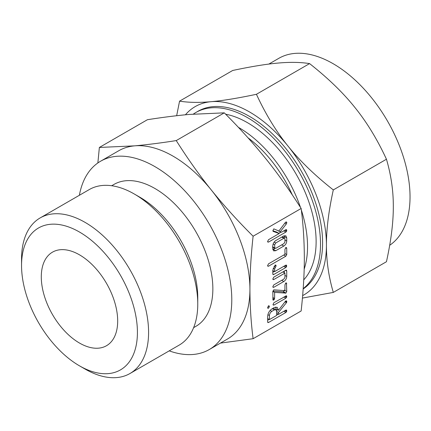 <?xml version="1.0" encoding="UTF-8"?>
<svg xmlns="http://www.w3.org/2000/svg" width="431" height="431" viewBox="0 0 431 431"><rect width="100%" height="100%" fill="white"/><g stroke="black" fill="none" stroke-linecap="round" stroke-linejoin="round"><path stroke-width="0.65" d="M269.391 306.667L268.497 308.219L267.791 308.235L267.586 307.707L268.497 305.832L269.122 305.832L269.391 306.667L268.271 306.021M273.911 305.089L273.238 305.078L273.001 304.561L273.911 302.707L286.459 295.747L286.804 296.598L285.882 298.182L273.911 305.089L273.001 304.561M272.807 291.835L273.61 289.944L274.084 289.831L284.934 290.639L284.934 284.832L285.834 282.946L286.443 282.946L286.739 291.501L285.942 293.091L274.617 292.396L274.617 298.5L273.712 300.089L273.022 300.105L272.807 291.835M272.807 279.067L273.733 277.192L285.812 270.221L286.443 270.113L286.739 271.051L286.739 276.438C286.577 278.604 285.597 280.295 283.797 281.513L273.733 287.321L273.044 287.332L272.807 286.814L273.739 284.934L283.846 279.099L284.934 277.505L284.934 273.109L273.739 279.574L273.049 279.59L272.807 279.067M272.807 273.971L272.807 270.092L275.177 265.06L275.862 265.103L276.109 265.927L274.617 269.079L274.617 271.622L285.807 265.157L286.507 265.151L286.54 266.762L285.812 267.538L273.733 274.509L273.038 274.644L272.807 273.971L273.733 274.509M284.934 249.447L285.834 247.55L286.448 247.556L286.739 248.401L286.739 254.608L285.818 256.219L268.508 266.213L267.818 266.218L267.586 265.701L268.513 263.826L284.934 254.344L284.934 249.447M272.807 245.956C272.915 243.714 273.895 241.926 275.754 240.584L283.797 235.935L285.85 235.779L286.739 237.912L286.739 240.994C286.577 243.159 285.597 244.851 283.797 246.063L275.754 250.707L273.615 250.858L272.807 249.032L272.807 245.956M253.11 338.707L301.15 310.977C303.295 291.399 304.361 273.707 304.334 257.889C304.27 240.762 303.208 224.292 301.15 208.48L253.11 236.215C250.966 255.788 249.905 273.486 249.926 289.303C249.991 306.425 251.052 322.894 253.11 338.707L220.43 343.098M273.798 228.856L278.873 231.032L285.5 222.267L286.545 221.965L286.804 222.789L286.292 224.007L280.118 231.894L281.518 232.19L285.872 229.675L286.572 229.664L286.604 231.275L285.877 232.056L268.513 242.082L267.818 242.093L267.586 241.575L268.508 239.701L279.213 233.521L273.173 231.399L272.845 230.79L273.825 228.839M274.364 307.508L277.192 307.298L278.485 310.298L285.376 301.35L285.866 300.87L286.54 300.908L286.804 301.727L286.459 302.659L278.485 312.497L278.485 314.366L285.85 310.11L286.567 310.088L286.604 311.705L285.882 312.48L268.572 322.469L267.883 322.603L267.651 321.941L267.651 316.586C267.813 313.434 269.192 310.907 271.783 309L274.364 307.508M111.694 185.739L113.951 184.436A81.933 47.302 60 0 1 195.884 231.738A81.933 47.302 60 0 1 195.884 326.348L193.627 327.652M169.211 350.861A108.714 62.764 -120 0 0 209.272 349.541A108.714 62.764 -120 0 0 225.936 262.425A108.714 62.764 -120 0 0 154.918 166.625A108.714 62.764 -120 0 0 100.558 161.242A108.714 62.764 -120 0 0 79.385 195.275M21.55 265.491L21.55 259.047A89.826 51.86 60 0 1 40.153 217.924L89.336 189.532A89.826 51.86 60 0 1 134.246 193.977L139.833 197.204A81.933 47.302 60 0 1 197.764 297.546L197.764 303.995A89.826 51.86 60 0 1 179.161 345.118L129.984 373.51A89.826 51.86 60 0 1 85.069 369.06L79.487 365.838A81.933 47.302 60 0 1 79.482 365.838A81.933 47.302 60 0 1 21.55 265.491A81.933 47.302 60 0 1 79.487 232.04A81.933 47.302 60 0 1 137.419 332.387A81.933 47.302 60 0 1 79.487 365.838L85.069 369.06M209.272 349.541L227.412 339.068A108.714 62.764 -120 0 0 249.926 289.303A108.714 62.764 -120 0 0 211.492 190.238A108.714 62.764 -120 0 0 173.052 156.157A108.714 62.764 -120 0 0 134.617 145.856A108.714 62.764 -120 0 0 118.697 150.769L100.558 161.242M139.833 197.204L134.246 193.977A89.826 51.86 60 0 1 197.764 303.995M97.864 162.961L99.367 147.45L134.617 145.856C147.558 144.665 161.431 142.909 176.241 140.581C187.846 158.931 199.596 175.482 211.492 190.238C224.427 206.212 238.305 221.539 253.11 236.215M40.153 217.924A89.826 51.86 60 0 1 85.069 222.374A89.826 51.86 60 0 1 143.749 301.528A89.826 51.86 60 0 1 129.984 373.51M301.15 208.48C289.546 190.13 277.796 173.58 265.9 158.823C252.959 142.85 239.086 127.522 224.276 112.847L189.026 114.441C176.09 115.632 162.212 117.388 147.407 119.716L99.367 147.45M224.276 112.847L176.241 140.581M79.487 343.044A54.015 31.188 -120 0 0 106.495 345.721A54.015 31.188 -120 0 0 106.495 283.345A54.015 31.188 -120 0 0 52.474 252.162A54.015 31.188 -120 0 0 44.199 295.445A54.015 31.188 -120 0 0 79.487 343.044M248.094 137.893A91.943 53.083 60 0 1 292.261 194.828M238.365 127.334A97.077 56.046 60 0 1 238.898 127.641A97.077 56.046 60 0 1 300.472 207.408M301.339 210.026A97.077 56.046 60 0 1 304.173 269.116M303.736 279.848A97.077 56.046 -120 0 0 308.354 200.474A97.077 56.046 -120 0 0 247.475 122.69A97.077 56.046 -120 0 0 225.623 114.193M303.187 288.641A103.278 59.629 -120 0 0 313.736 204.757A103.278 59.629 -120 0 0 247.475 117.625A103.278 59.629 -120 0 0 195.836 112.513A103.278 59.629 -120 0 0 193.374 114.075M195.836 112.513L197.926 111.306A103.278 59.629 60 0 1 249.565 116.418A103.278 59.629 60 0 1 316.483 205.609A103.278 59.629 60 0 1 303.16 288.969M389.678 245.282A108.714 62.764 -120 0 0 403.572 157.509A108.714 62.764 -120 0 0 333.163 63.718A108.714 62.764 -120 0 0 278.809 58.33L268.858 64.074M302.643 295.601A108.714 62.764 -120 0 0 326.439 245.126C326.386 260.879 328.675 276.637 333.303 292.412L386.451 261.725C391.079 240.719 393.363 222.315 393.314 206.514C393.368 190.766 391.079 175.002 386.451 159.233C377.324 139.45 366.803 122.194 354.88 107.454C343.141 92.757 328.039 78.14 309.577 63.599C300.45 62.156 289.928 61.983 278.006 63.071C266.272 64.095 251.171 66.557 232.708 70.469L179.56 101.15C188.686 102.594 199.208 102.772 211.131 101.684A108.714 62.764 -120 0 0 185.432 114.775M333.303 292.412L302.427 298.08M333.303 189.915C328.675 210.921 326.391 229.324 326.439 245.126A108.714 62.764 -120 0 0 288 146.066A108.714 62.764 -120 0 0 249.565 111.979A108.714 62.764 -120 0 0 211.131 101.684C222.865 100.66 237.966 98.193 256.429 94.287C265.555 114.064 276.077 131.32 288 146.066C299.739 160.758 314.84 175.379 333.303 189.915L386.451 159.233M176.662 115.707L179.56 101.15M256.429 94.287L309.577 63.599M285.656 222.127L286.804 222.789M284.826 223.161L286.292 224.007M277.903 230.617L280.118 231.894M285.64 229.809L286.804 230.477M284.853 230.262L286.604 231.275M283.813 230.865L285.877 232.056M281.023 232.083L278.873 233.322M267.586 241.549L268.513 242.082M272.845 230.741L276.81 232.131L279.213 233.521M284.266 235.714L284.336 236.522L286.739 237.912M284.336 236.522L284.336 238.057M284.934 239.948L286.739 240.994M281.734 244.873L283.797 246.063M274.838 248.461L273.351 249.323L275.754 250.707M273.351 249.323L272.845 249.56M272.807 246.974L275.711 248.348L283.835 243.66L284.934 242.055L284.934 238.93L284.616 238.214L283.835 238.295L275.711 242.987L274.617 244.889L274.87 248.482L272.467 247.092M281.772 237.104L283.835 238.295M273.135 244.032L274.617 244.889M274.154 242.087L275.711 242.987M285.608 247.75L286.739 248.401M284.934 253.568L286.739 254.608M283.754 255.028L285.818 256.219M267.586 265.679L268.508 266.213M274.94 265.248L276.109 265.927M273.981 266.423L275.479 267.29M273.119 268.217L274.617 269.079M272.807 270.576L274.617 271.622M285.575 265.291L286.739 265.959M284.789 265.749L286.54 266.762M283.749 266.347L285.812 267.538M274.278 271.428L272.807 272.273M285.559 270.366L286.739 271.051M284.336 271.072L284.336 272.764M284.934 275.398L286.739 276.438M281.734 280.322L283.797 281.513M272.812 286.787L273.733 287.321M282.871 271.918L284.934 273.109M272.812 279.035L273.739 279.574M285.608 283.14L286.739 283.792M284.934 290.456L286.739 291.501M284.336 290.111L283.539 291.706L285.942 293.091M283.539 291.706L282.962 291.852L285.365 293.236M282.962 291.852L272.882 291.065M272.834 291.367L274.617 292.396M272.807 297.455L274.617 298.5M272.807 298.548L274.353 299.443M272.812 299.572L273.712 300.089M285.651 295.93L286.804 296.598M284.848 296.393L286.604 297.406M283.819 296.991L285.882 298.182M267.586 307.691L268.497 308.219M275.748 307.012L276.082 308.908L278.485 310.298M285.64 301.053L286.804 301.727M285.274 301.474L286.696 302.298M284.999 301.819L286.459 302.659M277.295 309.609L276.557 310.519M276.68 311.451L278.485 312.497M276.68 313.321L278.485 314.366M285.64 310.234L286.804 310.902M284.848 310.692L286.604 311.705M283.819 311.284L285.882 312.48M278.146 314.172L276.68 315.018M269.116 319.382L267.651 320.228M267.651 321.935L268.572 322.469M267.651 318.536L269.456 319.576L276.68 315.406L276.68 311.365L275.926 309.722L273.162 308.203M267.893 314.635L269.456 315.54L269.456 319.576M270.108 310.417L271.783 311.387C270.35 312.41 269.574 313.795 269.456 315.54M272.3 308.698L274.364 309.894L271.783 311.387M275.926 309.722L274.364 309.894M284.616 238.214L282.213 236.829"/></g></svg>
